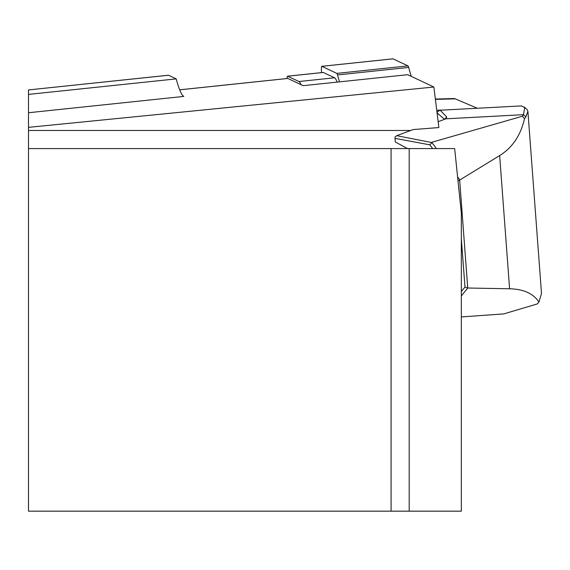 <?xml version="1.0" encoding="UTF-8"?>
<svg xmlns="http://www.w3.org/2000/svg" width="570" height="570" viewBox="0 0 570 570"><rect width="100%" height="100%" fill="white"/><g stroke="black" fill="none" stroke-linecap="round" stroke-linejoin="round"><path stroke-width="0.85" d="M286.988 78.532A13.595 1.418 84 0 1 287.529 76.195A13.595 1.418 84 0 1 287.622 76.216L298.915 81.531A66.854 6.99 84 0 1 301.038 84.681L303.147 85.678L407.714 74.691L433.863 87.018L28.5 127.359L28.5 89.932L168.506 75.254L176.201 78.881A113.309 11.842 -96 0 0 183.804 96.415L28.5 112.739L28.5 94.406L176.201 78.881M461.337 213.216L454.668 148.585L409.189 148.585L409.189 511.169L461.337 511.169L461.337 213.216M407.5 148.585L395.331 141.973L394.939 137.106L396.713 135.681L413.165 129.575L438.879 127.552L433.863 87.018M409.189 511.169L391.084 511.169L391.084 148.585L28.5 148.585L28.5 130.48L410.728 130.48M391.084 148.585L409.189 148.585M28.5 148.585L28.5 511.169L391.084 511.169M301.038 84.681L287.843 78.461A11.329 1.183 -96 0 0 287.764 78.446A11.329 1.183 -96 0 0 287.693 78.482M28.5 130.48L28.5 127.359M432.666 148.585L429.88 144.851L431.946 142.578L436.428 148.585M429.88 144.851L395.06 138.368L395.331 141.973M394.939 137.106L395.06 138.368M461.337 316.934L503.745 313.906L537.275 303.945L538.921 302.064L541.5 293.479M461.337 295.923L467.728 288.014L509.594 288.776C523.602 289.125 533.378 293.55 538.928 302.064M524.165 106.989L527.093 109.504L527.905 111.357L525.896 116.814A113.309 31.3 175.7 0 1 524.535 118.646C520.659 135.382 512.366 147.687 499.655 155.574L459.669 180.077L467.728 288.014M461.337 291.548L464.992 287.002L461.337 238.78M467.671 288.049L464.992 287.002M457.596 176.964L459.748 179.842M458.002 180.904L459.669 180.077M396.713 135.681L431.946 142.578M444.536 119.294L437.069 112.896M477.375 108.279L454.539 98.553L435.352 99.03M437.354 112.012L440.054 110.117L446.673 116.957L446.388 118.118L445.441 118.838A11.329 3.128 175.7 0 1 443.774 119.607L438.152 121.695M431.939 142.236L522.369 116.244A111.043 30.673 -4.3 0 0 523.517 114.677L524.714 107.495L521.286 105.927M524.535 118.646L522.369 116.244M323.083 72.49A13.595 1.418 84 0 1 323.169 72.447A13.595 1.418 84 0 1 323.261 72.468L334.554 77.791A66.854 6.99 84 0 1 337.148 82.101M339.478 81.859L337.511 74.919L408.676 67.445A11.329 1.183 -96 0 0 407.978 65.899L393.008 58.845A9.063 0.948 -96 0 0 392.944 58.831A9.063 0.948 -96 0 0 392.887 58.852M408.676 67.445L411.198 76.33M321.537 72.618A9.063 0.948 84 0 1 321.779 66.312A9.063 0.948 84 0 1 321.843 66.32L336.813 73.38A11.329 1.183 84 0 1 337.511 74.919M179.685 89.832L287.843 78.461M499.655 155.574L509.594 288.776M461.337 241.815A42.494 29.497 -110.4 0 0 461.536 240.725M455.337 98.838L435.395 99.365M436.734 110.217L442.605 110.096M445.441 118.838L523.517 114.677L525.896 116.814M524.714 107.495L527.093 109.504M446.673 116.957L444.586 119.387M287.622 76.216L323.261 72.468M298.915 81.531L334.554 77.791M321.843 66.32L393.008 58.845M336.813 73.38L407.978 65.899M179.678 89.811L287.764 78.446M168.385 75.233L28.5 89.932M541.493 293.329L527.913 111.357M440.802 110.188L521.593 105.906M437.005 112.418L437.781 111.521M287.529 76.195L323.169 72.447M321.779 66.312L392.944 58.831"/></g></svg>
